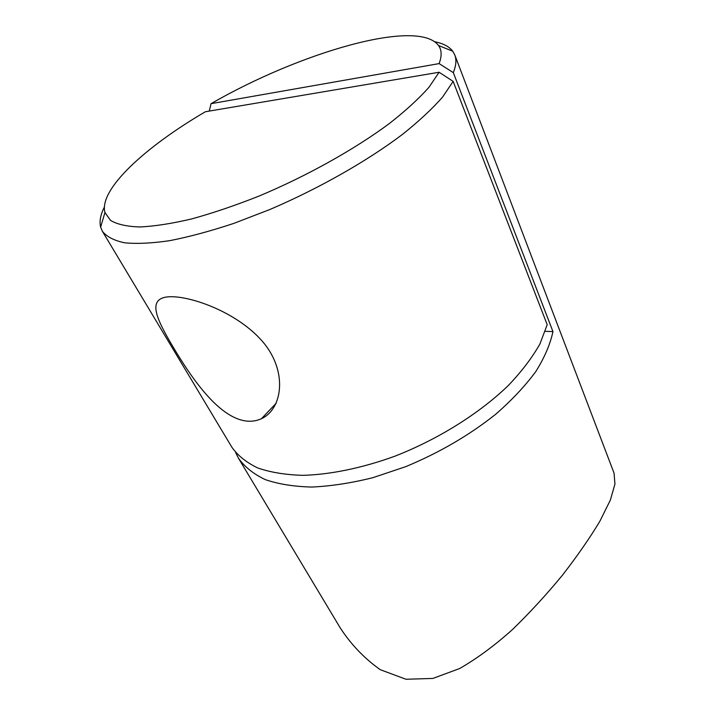 <?xml version="1.0" encoding="UTF-8"?>
<svg xmlns="http://www.w3.org/2000/svg" width="715" height="715" viewBox="0 0 715 715"><rect width="100%" height="100%" fill="white"/><g stroke="black" fill="none" stroke-linecap="round" stroke-linejoin="round"><path stroke-width="1.07" d="M434.8 41.783C443.211 43.418 449.19 46.564 452.747 51.221L454.794 54.957C456.644 59.72 456.143 65.61 453.31 72.626L552.945 331.572C550.309 344.138 544.589 357.473 535.785 371.577C525.221 385.903 511.886 400.105 495.772 414.191C469.326 435.238 439.287 452.738 405.655 466.689L372.801 477.7C351.172 483.072 330.839 486.191 311.82 487.049C293.928 486.611 278.376 484.126 265.185 479.577C253.53 473.991 244.637 466.886 238.506 458.27L235.637 452.541M454.794 54.957L614.078 473.214L614.936 484.126L610.369 500.062L599.858 521.262C589.875 537.903 577.407 555.868 562.473 575.155C546.662 594.38 530.056 612.46 512.637 629.388C495.102 645.198 477.45 658.238 459.7 668.507L432.879 678.437L405.959 679.25L380.273 669.696C364.498 658.551 351.163 644.635 340.277 627.967L238.506 458.27M211.041 103.675L439.108 63.599C441.968 56.074 441.781 50.05 438.545 45.528C417.685 17.678 299.138 52.812 211.041 103.675L209.281 111.084M545.277 331.34L552.945 331.572M453.31 72.626L439.108 63.599M439.108 72.251L428.964 87.284C419.062 98.473 405.977 110.468 389.729 123.257C354.881 149.203 306.815 176.087 258.821 196.16C235.047 205.562 212.605 213.168 191.486 218.978C171.609 223.634 154.351 226.306 139.72 226.968C126.85 226.53 117.108 224.34 110.521 220.399L104.953 212.516C98.607 189.591 145.199 146.888 205.402 111.737L439.108 72.251L453.149 81.385L547.198 324.717L539.932 343.924C532.309 357.473 521.825 371.291 508.463 385.358C479.586 413.35 438.241 439.296 394.689 456.268C362.031 468.111 330.321 474.59 302.91 475.341C285.544 474.84 270.485 472.383 257.731 467.959C246.469 462.542 237.881 455.678 231.955 447.358L102.406 231.329L100.645 227.129C99.242 221.4 100.484 214.715 104.372 207.082M245.334 420.921C219.979 417.051 195.249 383.419 176.569 352.736C157.872 321.848 146.852 300.836 165.469 297.19C184.059 293.713 232.974 309.452 260.43 339.151C288.44 369.271 283.086 408.864 261.484 418.677C256.533 420.983 251.153 421.734 245.334 420.921M453.149 81.385L442.54 97.115C432.361 108.734 419.044 121.139 402.59 134.304C367.34 160.982 318.845 188.59 269.698 209.575L233.698 223.438C210.487 231.115 189.18 236.853 169.768 240.66C151.812 243.297 136.717 244.003 124.49 242.778C114.034 240.526 106.669 236.71 102.406 231.329M438.545 45.528L452.747 51.221M104.953 212.516L100.645 227.129M261.484 418.677L276.205 403.189"/></g></svg>
